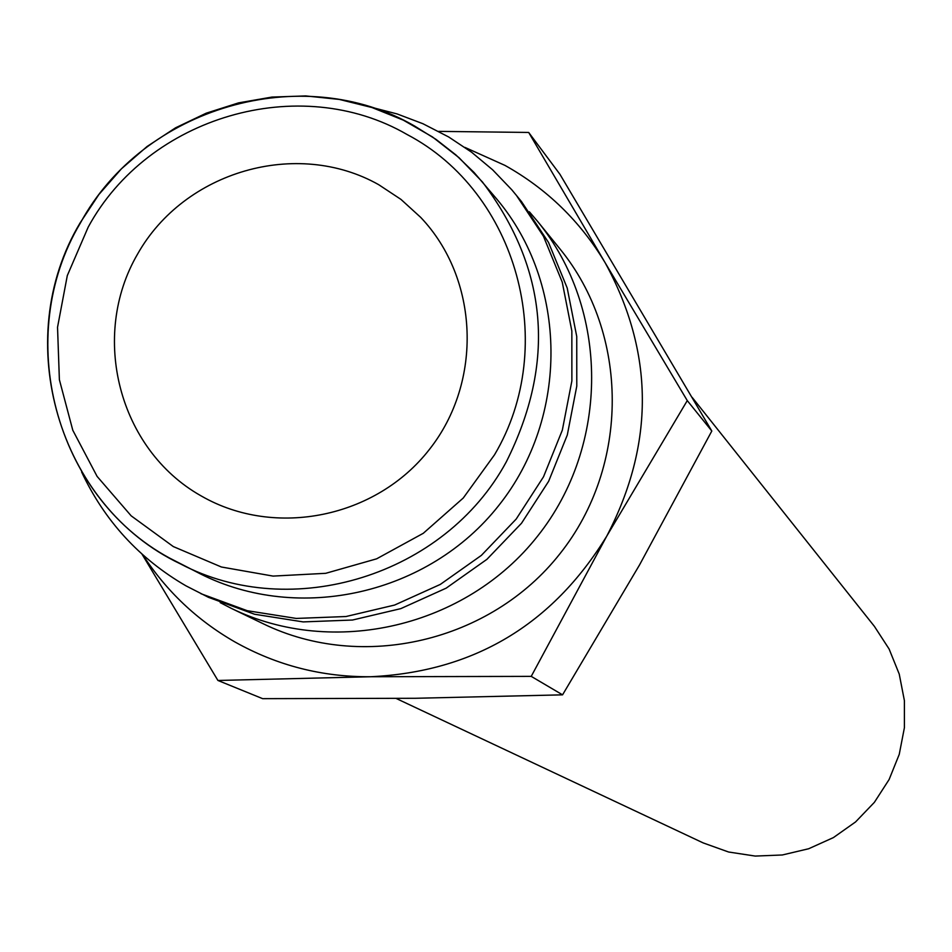 <?xml version="1.0" encoding="UTF-8"?>
<svg xmlns="http://www.w3.org/2000/svg" width="952" height="952" viewBox="0 0 952 952"><rect width="100%" height="100%" fill="white"/><g stroke="black" fill="none" stroke-linecap="round" stroke-linejoin="round"><path stroke-width="1.43" d="M529.348 211.76L537.594 221.4C609.458 309.198 609.804 445.405 537.678 536.035C466.087 627.106 333.474 658.141 231.479 608.435L220.198 602.628M231.479 608.435L263.216 623.762C362.117 671.957 490.637 641.91 559.99 553.683C629.867 465.885 629.498 333.902 559.824 248.758L537.594 221.4M370.316 106.993L397.079 113.931L422.926 123.724L448.69 136.981L471.609 152.225L492.719 169.896L511.795 189.793L521.506 201.598L548.554 242.498L567.213 288.039L576.745 336.508L576.781 386.119L567.309 434.981L548.649 481.284L521.517 523.255L486.912 559.336L446.167 588.158L400.792 608.637L352.514 620.026L303.152 621.906L254.541 614.242L208.5 597.344L186.068 585.896C139.385 558.812 104.565 520.851 81.622 472.002M516.222 195.089L543.461 236.286L562.239 282.137L571.843 330.963L571.878 380.919L562.334 430.137L543.533 476.773L516.198 519.054L481.355 555.397L440.3 584.421L394.604 605.055L345.981 616.527L296.262 618.431L247.306 610.72L200.943 593.703M80.384 223.006C143.3 107.136 301.879 60.678 414.644 126.057L436.04 139.409L455.913 154.938L474.072 172.479L496.658 198.932C568.07 283.517 569.332 416.869 498.872 505.345C428.995 594.298 298.952 623.786 200.182 573.77L169.492 558.027C54.538 495.825 12.733 336.472 80.301 223.149M464.921 147.393L504.965 165.398C546.924 188.889 580.327 221.352 605.163 262.776L528.681 132.447L559.907 174.252L711.81 431.018L639.554 564.905L562.561 694.841L415.393 698.28L262.645 698.661L217.925 680.466L370.661 676.741C322.073 677.086 276.77 665.46 234.763 641.862C197.076 620.192 166.398 591.156 142.729 554.766M692.163 397.389L874.412 626.38L889.108 649.014L899.235 674.076L904.4 700.636L904.4 727.721L899.247 754.353L889.108 779.533L874.376 802.346L855.574 821.933L833.405 837.593L808.676 848.744L782.318 854.979L755.281 856.074L728.566 852.004L703.159 842.901L396.234 698.494M378.682 184.676L400.959 199.396L420.713 217.389C479.011 278.746 483.033 381.681 429.364 449.487C376.266 517.745 275.306 538.32 201.824 496.289L200.646 495.623C118.821 449.237 89.655 336.258 137.6 254.041C184.343 171.134 296.869 138.54 378.682 184.676M606.733 536.166C552.279 624.928 473.584 671.791 370.661 676.741L531.228 676.372L606.733 536.166L687.273 400.602L605.163 262.776C654.202 352.704 654.726 443.834 606.733 536.166M141.979 554.1L217.925 680.466M528.681 132.447L438.67 131.376M531.228 676.372L562.561 694.841M687.273 400.602L711.81 431.018M80.099 222.911L98.913 194.482L121.38 168.849L147.084 146.489L175.549 127.818L206.227 113.181L238.559 102.876L271.927 97.08L305.723 95.926L339.293 99.424L372.018 107.54L403.279 120.13L432.458 136.933L459.019 157.675L482.426 181.951C548.114 269.071 556.075 362.379 506.309 461.851C444.905 575.305 292.014 622.727 180.38 563.846C57.965 505.786 9.948 340.066 80.075 222.958M88.191 227.135C148.155 116.489 299.547 72.114 407.135 134.541C517.293 192.34 559.597 345.231 494.516 454.806L463.255 498.027L423.283 533.298L376.635 558.824L325.703 573.318L273.057 576.091L221.388 566.999L173.3 546.567L131.174 515.841L97.104 476.405L72.792 430.256L59.381 379.705L57.536 327.274L67.306 275.568L88.191 227.135"/></g></svg>

